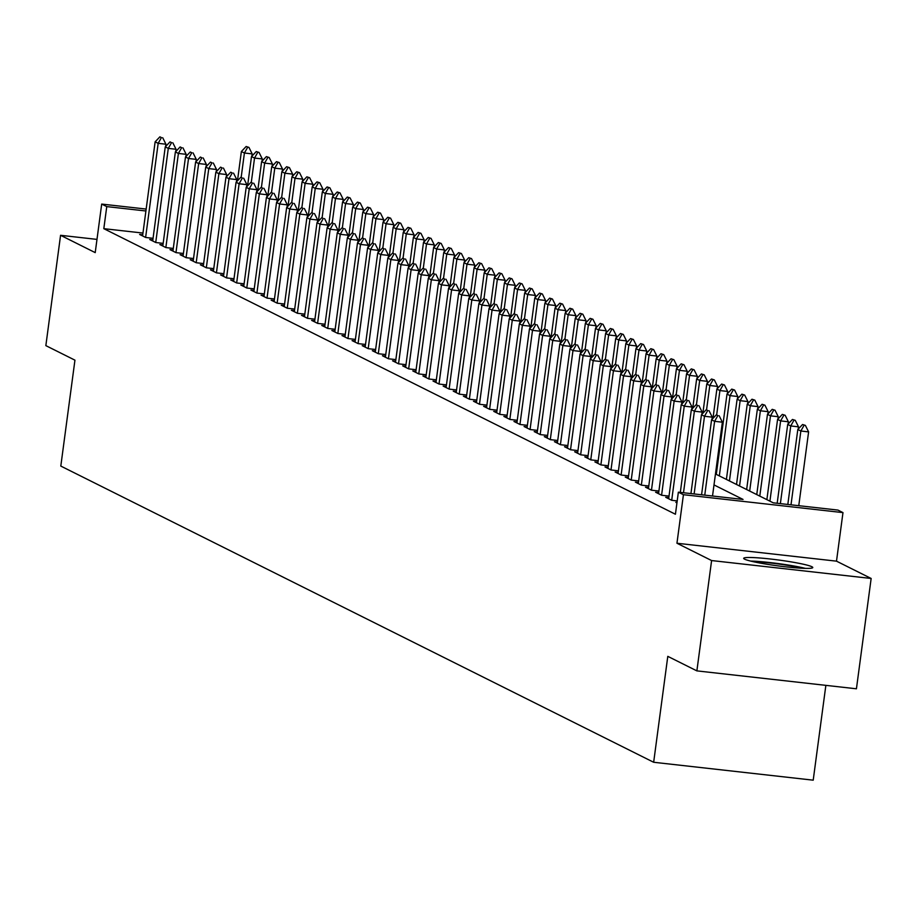<?xml version="1.0" encoding="UTF-8"?>
<svg xmlns="http://www.w3.org/2000/svg" width="917" height="917" viewBox="0 0 917 917"><rect width="100%" height="100%" fill="white"/><g stroke="black" fill="none" stroke-linecap="round" stroke-linejoin="round"><path stroke-width="1.38" d="M811.854 566.717A34.857 2.946 7.6 0 0 774.441 559.485A34.857 2.946 7.6 0 0 743.676 558.327A34.857 2.946 7.6 0 0 744.593 559.164A34.857 2.946 7.6 0 0 782.006 566.397A34.857 2.946 7.6 0 0 812.771 567.554A34.857 2.946 7.6 0 0 811.854 566.717M715.466 473.963L773.237 502.825L837.92 510.081L842.975 512.614L683.429 494.699L678.362 492.177L743.045 499.433L713.999 484.921M836.499 561.158L676.952 543.242L711.603 560.551L696.874 670.877L856.432 688.793L871.15 578.467L836.499 561.158L842.975 512.614M825.862 685.366L813.207 780.172L653.661 762.268L60.809 466.077L74.942 360.163L45.85 345.629L60.568 235.302L95.219 252.622L101.695 204.078L146.17 209.065M711.603 560.551L871.15 578.467M96.984 239.394L60.568 235.302M676.998 502.459L675.829 502.333L676.941 502.883M668.814 497.622L665.708 497.278L671.783 500.315L677.204 500.923M658.704 492.567L655.598 492.223L661.661 495.26L669.02 496.086M648.583 487.523L645.476 487.168L651.551 490.205L658.91 491.031M638.461 482.468L635.366 482.113L641.43 485.15L648.789 485.976M628.351 477.413L625.245 477.058L631.32 480.095L638.668 480.921M618.23 472.358L615.124 472.003L621.199 475.04L628.558 475.866M608.12 467.303L605.014 466.948L611.077 469.985L618.436 470.811M597.999 462.248L594.892 461.893L600.967 464.93L608.326 465.756M587.877 457.193L584.782 456.838L590.846 459.875L598.205 460.701M577.767 452.138L574.661 451.783L580.725 454.821L588.084 455.646M567.646 447.083L564.54 446.739L570.615 449.766L577.974 450.591M557.525 442.028L554.43 441.685L560.493 444.711L567.852 445.536M547.415 436.973L544.308 436.63L550.383 439.656L557.731 440.481M537.293 431.918L534.187 431.575L540.262 434.601L547.621 435.426M527.183 426.863L524.077 426.52L530.141 429.546L537.5 430.371M517.062 421.809L513.956 421.465L520.031 424.491L527.39 425.316M506.941 416.754L503.846 416.41L509.909 419.436L517.268 420.261M496.831 411.699L493.724 411.355L499.799 414.381L507.147 415.206M486.709 406.644L483.603 406.3L489.678 409.337L497.037 410.163M476.599 401.589L473.493 401.245L479.557 404.282L486.916 405.108M466.478 396.534L463.372 396.19L469.447 399.227L476.806 400.053M456.357 391.479L453.25 391.135L459.325 394.172L466.684 394.998M446.247 386.435L443.14 386.08L449.204 389.117L456.563 389.943M436.125 381.38L433.019 381.025L439.094 384.063L446.453 384.888M426.004 376.325L422.909 375.97L428.973 379.008L436.332 379.833M415.894 371.27L412.788 370.915L418.863 373.953L426.21 374.778M405.772 366.215L402.666 365.86L408.741 368.898L416.1 369.723M395.663 361.16L392.556 360.805L398.62 363.843L405.979 364.668M385.541 356.105L382.435 355.75L388.51 358.788L395.869 359.613M375.42 351.051L372.325 350.695L378.389 353.733L385.748 354.558M365.31 345.996L362.204 345.652L368.279 348.678L375.626 349.503M355.188 340.941L352.082 340.597L358.157 343.623L365.516 344.448M345.079 335.886L341.972 335.542L348.036 338.568L355.395 339.393M334.957 330.831L331.851 330.487L337.926 333.513L345.273 334.338M324.836 325.776L321.729 325.432L327.805 328.458L335.163 329.283M314.726 320.721L311.62 320.377L317.683 323.403L325.042 324.228M304.604 315.666L301.498 315.322L307.573 318.348L314.932 319.173M294.483 310.611L291.388 310.267L297.452 313.293L304.811 314.13M284.373 305.556L281.267 305.212L287.342 308.25L294.689 309.075M274.252 300.501L271.145 300.157L277.221 303.195L284.579 304.02M264.142 295.446L261.036 295.102L267.099 298.14L274.458 298.965M254.02 290.402L250.914 290.047L256.989 293.085L264.348 293.91M243.899 285.347L240.804 284.992L246.868 288.03L254.227 288.855M233.789 280.293L230.683 279.937L236.746 282.975L244.105 283.8M223.668 275.238L220.561 274.882L226.637 277.92L233.995 278.745M213.546 270.183L210.451 269.827L216.515 272.865L223.874 273.69M203.436 265.128L200.33 264.772L206.405 267.81L213.753 268.635M193.315 260.073L190.209 259.717L196.284 262.755L203.643 263.58M183.205 255.018L180.099 254.662L186.162 257.7L193.521 258.525M173.084 249.963L169.977 249.619L176.053 252.645L183.411 253.47M162.962 244.908L159.867 244.564L165.931 247.59L173.29 248.415M152.852 239.853L149.746 239.509L155.821 242.535L163.169 243.36M142.96 233.056L103.816 228.665L675.428 514.242L678.362 492.177M142.731 234.798L139.625 234.454L145.7 237.48L153.059 238.305M676.952 543.242L683.429 494.699M103.816 228.665L106.762 206.6L101.695 204.078M696.874 670.877L667.794 656.354L653.661 762.268M145.906 210.99L106.762 206.6M161.415 137.584L159.902 136.828L161.415 137.584L158.171 143.339L165.931 144.21L165.633 146.479M142.582 235.921L155.133 141.826L158.171 143.339L145.62 237.446M159.902 136.828L155.133 141.826M165.931 144.21L162.71 137.733M251.877 156.165L252.175 153.884L244.415 153.013L241.377 151.5L237.48 180.787M248.954 147.408L246.146 146.502L248.954 147.408L252.175 153.884M241.182 177.302L244.415 153.013L247.659 147.259M241.377 151.5L246.146 146.502M753.545 561.754A30.158 2.556 -172.4 0 1 757.282 561.88A30.158 2.556 -172.4 0 1 802.352 568.265M805.39 568.38A34.628 2.934 7.6 0 0 754.255 561.204A34.628 2.934 7.6 0 0 750.587 561.066M171.536 142.639L170.012 141.883L171.536 142.639L168.292 148.394L176.053 149.265L175.755 151.534M152.703 240.976L165.255 146.88L168.292 148.394L155.73 242.501M170.012 141.883L165.255 146.88M176.053 149.265L172.82 142.788M181.646 147.694L180.133 146.938L181.646 147.694L178.402 153.448L186.174 154.32L185.864 156.589M162.813 246.031L175.376 151.924L178.402 153.448L165.851 247.556M180.133 146.938L175.376 151.924M186.174 154.32L182.941 147.843M191.768 152.749L190.243 151.993L191.768 152.749L188.524 158.503L196.284 159.375L195.986 161.644M172.935 251.086L185.486 156.979L188.524 158.503L175.972 252.611M190.243 151.993L185.486 156.979M196.284 159.375L193.063 152.887M201.878 157.804L200.365 157.048L201.878 157.804L198.645 163.558L206.405 164.43L206.096 166.699M183.056 256.141L195.608 162.034L198.645 163.558L186.082 257.654M200.365 157.048L195.608 162.034M206.405 164.43L203.173 157.942M261.998 161.209L262.296 158.939L254.536 158.068L251.499 156.555L247.59 185.842M259.064 152.463L256.256 151.557L259.064 152.463L262.296 158.939M251.292 182.357L254.536 158.068L257.78 152.314M251.499 156.555L256.256 151.557M272.108 166.264L272.418 163.994L264.646 163.123L261.62 161.61L257.711 190.896M269.185 157.518L266.377 156.612L269.185 157.518L272.418 163.994M261.414 187.412L264.646 163.123L267.89 157.369M261.62 161.61L266.377 156.612M282.23 171.319L282.528 169.049L274.768 168.178L271.73 166.665L267.821 195.951M279.307 162.573L276.487 161.667L279.307 162.573L282.528 169.049M271.524 192.467L274.768 168.178L278.011 162.424M271.73 166.665L276.487 161.667M292.34 176.373L292.649 174.104L284.889 173.233L281.851 171.72L277.943 201.006M289.417 167.628L286.608 166.722L289.417 167.628L292.649 174.104M281.645 197.522L284.889 173.233L288.121 167.479M281.851 171.72L286.608 166.722M211.999 162.859L210.486 162.103L211.999 162.859L208.755 168.613L216.527 169.485L216.217 171.754M193.166 261.196L205.729 167.089L208.755 168.613L196.204 262.709M210.486 162.103L205.729 167.089M216.527 169.485L213.294 162.997M302.461 181.428L302.759 179.159L294.999 178.288L291.973 176.775L288.064 206.061M299.538 172.683L296.73 171.777L299.538 172.683L302.759 179.159M291.766 202.565L294.999 178.288L298.243 172.534M291.973 176.775L296.73 171.777M222.12 167.914L220.596 167.146L222.12 167.914L218.876 173.668L226.637 174.539L226.339 176.809M203.287 266.251L215.839 172.144L218.876 173.668L206.325 267.764M220.596 167.146L215.839 172.144M226.637 174.539L223.416 168.052M312.582 186.483L312.88 184.214L305.12 183.343L302.083 181.83L298.174 211.116M309.659 177.738L306.84 176.832L309.659 177.738L312.88 184.214M301.876 207.62L305.12 183.343L308.364 177.589M302.083 181.83L306.84 176.832M232.23 172.969L230.717 172.201L232.23 172.969L228.998 178.712L236.758 179.583L236.448 181.864M213.397 271.306L225.96 177.199L228.998 178.712L216.435 272.819M230.717 172.201L225.96 177.199M236.758 179.583L233.526 173.107M322.692 191.538L323.002 189.269L315.242 188.398L312.204 186.885L308.295 216.171M319.769 182.792L316.961 181.887L319.769 182.792L323.002 189.269M311.998 212.675L315.242 188.398L318.474 182.643M312.204 186.885L316.961 181.887M242.352 178.024L240.839 177.256L242.352 178.024L239.108 183.767L246.868 184.638L246.57 186.919M223.519 276.361L236.07 182.254L239.108 183.767L226.556 277.874M240.839 177.256L236.07 182.254M246.868 184.638L243.647 178.162M332.814 196.593L333.112 194.324L325.352 193.453L322.314 191.94L318.405 221.226M329.891 187.847L327.071 186.942L329.891 187.847L333.112 194.324M322.119 217.73L325.352 193.453L328.595 187.698M322.314 191.94L327.071 186.942M252.473 183.068L250.949 182.311L252.473 183.068L249.229 188.822L256.989 189.693L256.691 191.974M233.64 281.416L246.192 187.309L249.229 188.822L236.666 282.929M250.949 182.311L246.192 187.309M256.989 189.693L253.757 183.217M342.924 201.648L343.233 199.379L335.473 198.508L332.435 196.995L328.527 226.27M340.001 192.902L337.192 191.997L340.001 192.902L343.233 199.379M332.229 222.785L335.473 198.508L338.717 192.753M332.435 196.995L337.192 191.997M262.583 188.123L261.07 187.366L262.583 188.123L259.339 193.877L267.111 194.748L266.801 197.017M243.75 286.471L256.313 192.364L259.339 193.877L246.788 287.984M261.07 187.366L256.313 192.364M267.111 194.748L263.878 188.272M353.045 206.703L353.354 204.434L345.583 203.563L342.557 202.049L338.648 231.325M350.122 197.957L347.314 197.052L350.122 197.957L353.354 204.434M342.35 227.84L345.583 203.563L348.827 197.808M342.557 202.049L347.314 197.052M272.704 193.178L271.18 192.421L272.704 193.178L269.46 198.932L277.221 199.803L276.923 202.072M253.871 291.526L266.423 197.419L269.46 198.932L256.909 293.039M271.18 192.421L266.423 197.419M277.221 199.803L274 193.327M363.166 211.758L363.464 209.489L355.704 208.618L352.667 207.104L348.758 236.38M360.243 203.012L357.424 202.107L360.243 203.012L363.464 209.489M352.46 232.895L355.704 208.618L358.948 202.863M352.667 207.104L357.424 202.107M282.814 198.232L281.301 197.476L282.814 198.232L279.582 203.987L287.342 204.858L287.032 207.127M263.981 296.581L276.544 202.474L279.582 203.987L267.019 298.094M281.301 197.476L276.544 202.474M287.342 204.858L284.11 198.381M373.276 216.813L373.586 214.544L365.826 213.672L362.788 212.148L358.879 241.435M370.353 208.067L367.545 207.162L370.353 208.067L373.586 214.544M362.582 237.95L365.826 213.672L369.058 207.918M362.788 212.148L367.545 207.162M292.936 203.287L291.423 202.531L292.936 203.287L289.692 209.042L297.452 209.913L297.154 212.182M274.103 301.636L286.654 207.529L289.692 209.042L277.14 303.149M291.423 202.531L286.654 207.529M297.452 209.913L294.231 203.436M383.398 221.868L383.696 219.599L375.936 218.727L372.898 217.203L369.001 246.49M380.475 213.111L377.666 212.217L380.475 213.111L383.696 219.599M372.703 243.005L375.936 218.727L379.18 212.973M372.898 217.203L377.666 212.217M303.057 208.342L301.533 207.586L303.057 208.342L299.813 214.097L307.573 214.968L307.275 217.237M284.224 306.691L296.776 212.584L299.813 214.097L287.25 308.204M301.533 207.586L296.776 212.584M307.573 214.968L304.341 208.491M393.519 226.923L393.817 224.654L386.057 223.782L383.019 222.258L379.111 251.545M390.585 218.166L387.776 217.272L390.585 218.166L393.817 224.654M382.813 248.06L386.057 223.782L389.301 218.028M383.019 222.258L387.776 217.272M313.167 213.397L311.654 212.641L313.167 213.397L309.935 219.152L317.695 220.023L317.385 222.292M294.334 311.746L306.897 217.638L309.935 219.152L297.372 313.259M311.654 212.641L306.897 217.638M317.695 220.023L314.462 213.546M403.629 231.978L403.938 229.709L396.167 228.837L393.141 227.313L389.232 256.6M400.706 223.221L397.898 222.327L400.706 223.221L403.938 229.709M392.935 253.115L396.167 228.837L399.411 223.083M393.141 227.313L397.898 222.327M323.288 218.452L321.764 217.696L323.288 218.452L320.044 224.207L327.805 225.078L327.507 227.347M304.455 316.801L317.007 222.693L320.044 224.207L307.493 318.314M321.764 217.696L317.007 222.693M327.805 225.078L324.584 218.601M413.75 237.033L414.048 234.763L406.288 233.892L403.251 232.368L399.342 261.654M410.827 228.276L408.008 227.382L410.827 228.276L414.048 234.763M403.044 258.17L406.288 233.892L409.532 228.138M403.251 232.368L408.008 227.382M333.398 223.507L331.885 222.751L333.398 223.507L330.166 229.261L337.926 230.133L337.616 232.402M314.577 321.856L327.128 227.748L330.166 229.261L317.603 323.369M331.885 222.751L327.128 227.748M337.926 230.133L334.694 223.656M423.86 242.088L424.17 239.818L416.41 238.947L413.372 237.423L409.463 266.709M420.937 233.331L418.129 232.425L420.937 233.331L424.17 239.818M413.166 263.225L416.41 238.947L419.642 233.193M413.372 237.423L418.129 232.425M343.52 228.562L342.007 227.806L343.52 228.562L340.276 234.316L348.047 235.188L347.738 237.457M324.687 326.899L337.25 232.803L340.276 234.316L327.724 328.424M342.007 227.806L337.25 232.803M348.047 235.188L344.815 228.711M433.982 247.143L434.28 244.862L426.52 243.991L423.494 242.478L419.585 271.764M431.059 238.386L428.25 237.48L431.059 238.386L434.28 244.862M423.287 268.28L426.52 243.991L429.764 238.248M423.494 242.478L428.25 237.48M353.641 233.617L352.117 232.861L353.641 233.617L350.397 239.371L358.157 240.243L357.859 242.512M334.808 331.954L347.36 237.858L350.397 239.371L337.846 333.479M352.117 232.861L347.36 237.858M358.157 240.243L354.936 233.766M444.103 252.198L444.401 249.917L436.641 249.046L433.603 247.533L429.695 276.819M441.18 243.441L438.36 242.535L441.18 243.441L444.401 249.917M433.397 273.335L436.641 249.046L439.885 243.303M433.603 247.533L438.36 242.535M363.751 238.672L362.238 237.916L363.751 238.672L360.519 244.426L368.279 245.297L367.969 247.567M344.918 337.009L357.481 242.913L360.519 244.426L347.956 338.533M362.238 237.916L357.481 242.913M368.279 245.297L365.046 238.821M454.213 257.241L454.523 254.972L446.762 254.101L443.725 252.588L439.816 281.874M451.29 248.496L448.482 247.59L451.29 248.496L454.523 254.972M443.519 278.39L446.762 254.101L449.995 248.347M443.725 252.588L448.482 247.59M373.872 243.727L372.359 242.971L373.872 243.727L370.628 249.481L378.389 250.352L378.091 252.622M355.039 342.064L367.591 247.957L370.628 249.481L358.077 343.588M372.359 242.971L367.591 247.957M378.389 250.352L375.168 243.876M464.334 262.296L464.632 260.027L456.872 259.156L453.835 257.643L449.938 286.929M461.411 253.55L458.603 252.645L461.411 253.55L464.632 260.027M453.64 283.445L456.872 259.156L460.116 253.401M453.835 257.643L458.603 252.645M383.994 248.782L382.469 248.026L383.994 248.782L380.75 254.536L388.51 255.407L388.212 257.677M365.161 347.119L377.712 253.012L380.75 254.536L368.187 348.643M382.469 248.026L377.712 253.012M388.51 255.407L385.278 248.92M474.456 267.351L474.754 265.082L466.994 264.211L463.956 262.698L460.047 291.984M471.521 258.605L468.713 257.7L471.521 258.605L474.754 265.082M463.75 288.5L466.994 264.211L470.238 258.456M463.956 262.698L468.713 257.7M394.104 253.837L392.591 253.081L394.104 253.837L390.86 259.591L398.631 260.462L398.322 262.732M375.271 352.174L387.834 258.067L390.86 259.591L378.308 353.698M392.591 253.081L387.834 258.067M398.631 260.462L395.399 253.975M484.566 272.406L484.875 270.137L477.104 269.266L474.078 267.753L470.169 297.039M481.643 263.66L478.834 262.755L481.643 263.66L484.875 270.137M473.871 293.555L477.104 269.266L480.348 263.511M474.078 267.753L478.834 262.755M404.225 258.892L402.701 258.135L404.225 258.892L400.981 264.646L408.741 265.517L408.443 267.787M385.392 357.229L397.944 263.122L400.981 264.646L388.43 358.742M402.701 258.135L397.944 263.122M408.741 265.517L405.52 259.03M494.687 277.461L494.985 275.192L487.225 274.321L484.187 272.808L480.279 302.094M491.764 268.715L488.944 267.81L491.764 268.715L494.985 275.192M483.981 298.61L487.225 274.321L490.469 268.566M484.187 272.808L488.944 267.81M414.335 263.947L412.822 263.19L414.335 263.947L411.103 269.701L418.863 270.572L418.553 272.842M395.502 362.284L408.065 268.177L411.103 269.701L398.54 363.797M412.822 263.19L408.065 268.177M418.863 270.572L415.63 264.085M424.456 269.002L422.943 268.234L424.456 269.002L421.212 274.756L428.973 275.627L428.675 277.897M405.623 367.339L418.186 273.232L421.212 274.756L408.661 368.852M422.943 268.234L418.186 273.232M428.973 275.627L425.752 269.139M434.578 274.057L433.053 273.289L434.578 274.057L431.334 279.8L439.094 280.671L438.796 282.952M415.745 372.394L428.296 278.287L431.334 279.8L418.771 373.907M433.053 273.289L428.296 278.287M439.094 280.671L435.873 274.194M504.797 282.516L505.107 280.247L497.346 279.376L494.309 277.862L490.4 307.149M501.874 273.77L499.066 272.865L501.874 273.77L505.107 280.247M494.103 303.653L497.346 279.376L500.579 273.621M494.309 277.862L499.066 272.865M514.918 287.571L515.216 285.302L507.456 284.43L504.419 282.917L500.522 312.204M511.995 278.825L509.187 277.92L511.995 278.825L515.216 285.302M504.224 308.708L507.456 284.43L510.7 278.676M504.419 282.917L509.187 277.92M525.04 292.626L525.338 290.357L517.578 289.485L514.54 287.972L510.631 317.259M522.105 283.88L519.297 282.975L522.105 283.88L525.338 290.357M514.334 313.763L517.578 289.485L520.822 283.731M514.54 287.972L519.297 282.975M444.688 279.112L443.175 278.344L444.688 279.112L441.455 284.855L449.215 285.726L448.906 288.007M425.855 377.449L438.418 283.342L441.455 284.855L428.892 378.962M443.175 278.344L438.418 283.342M449.215 285.726L445.983 279.249M535.15 297.681L535.459 295.412L527.688 294.54L524.662 293.027L520.753 322.314M532.227 288.935L529.418 288.03L532.227 288.935L535.459 295.412M524.455 318.818L527.688 294.54L530.932 288.786M524.662 293.027L529.418 288.03M454.809 284.155L453.285 283.399L454.809 284.155L451.565 289.91L459.325 290.781L459.027 293.05M435.976 382.504L448.528 288.397L451.565 289.91L439.014 384.017M453.285 283.399L448.528 288.397M459.325 290.781L456.104 284.304M545.271 302.736L545.569 300.467L537.809 299.595L534.771 298.082L530.863 327.358M542.348 293.99L539.528 293.085L542.348 293.99L545.569 300.467M534.565 323.873L537.809 299.595L541.053 293.841M534.771 298.082L539.528 293.085M464.93 289.21L463.406 288.454L464.93 289.21L461.687 294.965L469.447 295.836L469.137 298.105M446.098 387.559L458.649 293.451L461.687 294.965L449.124 389.072M463.406 288.454L458.649 293.451M469.447 295.836L466.214 289.359M555.381 307.791L555.691 305.521L547.93 304.65L544.893 303.137L540.984 332.413M552.458 299.045L549.65 298.14L552.458 299.045L555.691 305.521M544.687 328.928L547.93 304.65L551.163 298.896M544.893 303.137L549.65 298.14M475.04 294.265L473.527 293.509L475.04 294.265L471.797 300.019L479.568 300.891L479.259 303.16M456.207 392.614L468.77 298.506L471.797 300.019L459.245 394.127M473.527 293.509L468.77 298.506M479.568 300.891L476.336 294.414M565.502 312.846L565.812 310.576L558.04 309.705L555.014 308.192L551.106 337.467M562.58 304.1L559.771 303.195L562.58 304.1L565.812 310.576M554.808 333.983L558.04 309.705L561.284 303.951M555.014 308.192L559.771 303.195M485.162 299.32L483.637 298.564L485.162 299.32L481.918 305.074L489.678 305.946L489.38 308.215M466.329 397.669L478.88 303.561L481.918 305.074L469.366 399.182M483.637 298.564L478.88 303.561M489.678 305.946L486.457 299.469M575.624 317.901L575.922 315.631L568.162 314.76L565.124 313.236L561.215 342.522M572.701 309.155L569.881 308.25L572.701 309.155L575.922 315.631M564.918 339.038L568.162 314.76L571.406 309.006M565.124 313.236L569.881 308.25M495.272 304.375L493.759 303.619L495.272 304.375L492.039 310.129L499.799 311.001L499.49 313.27M476.439 402.723L489.002 308.616L492.039 310.129L479.476 404.237M493.759 303.619L489.002 308.616M499.799 311.001L496.567 304.524M585.734 322.956L586.043 320.686L578.283 319.815L575.246 318.291L571.337 347.577M582.811 314.199L580.002 313.305L582.811 314.199L586.043 320.686M575.039 344.093L578.283 319.815L581.516 314.061M575.246 318.291L580.002 313.305M505.393 309.43L503.88 308.674L505.393 309.43L502.149 315.184L509.909 316.056L509.611 318.325M486.56 407.778L499.112 313.671L502.149 315.184L489.598 409.291M503.88 308.674L499.112 313.671M509.909 316.056L506.688 309.579M595.855 328.011L596.153 325.741L588.393 324.87L585.355 323.346L581.458 352.632M592.932 319.254L590.124 318.359L592.932 319.254L596.153 325.741M585.161 349.148L588.393 324.87L591.637 319.116M585.355 323.346L590.124 318.359M515.514 314.485L513.99 313.729L515.514 314.485L512.271 320.239L520.031 321.11L519.733 323.38M496.682 412.833L509.233 318.726L512.271 320.239L499.708 414.346M513.99 313.729L509.233 318.726M520.031 321.11L516.798 314.634M605.977 333.066L606.275 330.796L598.514 329.925L595.477 328.401L591.568 357.687M603.042 324.309L600.234 323.414L603.042 324.309L606.275 330.796M595.271 354.203L598.514 329.925L601.758 324.171M595.477 328.401L600.234 323.414M525.624 319.54L524.111 318.784L525.624 319.54L522.381 325.294L530.152 326.165L529.843 328.435M506.792 417.888L519.354 323.781L522.381 325.294L509.829 419.401M524.111 318.784L519.354 323.781M530.152 326.165L526.92 319.689M616.086 338.121L616.396 335.851L608.624 334.98L605.598 333.456L601.69 362.742M613.164 329.363L610.355 328.458L613.164 329.363L616.396 335.851M605.392 359.258L608.624 334.98L611.868 329.226M605.598 333.456L610.355 328.458M535.746 324.595L534.221 323.839L535.746 324.595L532.502 330.349L540.262 331.22L539.964 333.49M516.913 422.943L529.464 328.836L532.502 330.349L519.95 424.456M534.221 323.839L529.464 328.836M540.262 331.22L537.041 324.744M626.208 343.176L626.506 340.895L618.746 340.024L615.708 338.511L611.799 367.797M623.285 334.418L620.465 333.513L623.285 334.418L626.506 340.895M615.502 364.313L618.746 340.024L621.99 334.281M615.708 338.511L620.465 333.513M545.856 329.65L544.343 328.894L545.856 329.65L542.623 335.404L550.383 336.275L550.074 338.545M527.034 427.987L539.586 333.891L542.623 335.404L530.06 429.511M544.343 328.894L539.586 333.891M550.383 336.275L547.151 329.799M636.318 348.231L636.627 345.95L628.867 345.079L625.83 343.566L621.921 372.852M633.395 339.473L630.587 338.568L633.395 339.473L636.627 345.95M625.623 369.368L628.867 345.079L632.1 339.336M625.83 343.566L630.587 338.568M555.977 334.705L554.464 333.948L555.977 334.705L552.733 340.459L560.493 341.33L560.195 343.6M537.144 433.042L549.707 338.946L552.733 340.459L540.182 434.566M554.464 333.948L549.707 338.946M560.493 341.33L557.272 334.854M646.439 353.286L646.737 351.005L638.977 350.134L635.951 348.62L632.042 377.907M643.516 344.528L640.708 343.623L643.516 344.528L646.737 351.005M635.745 374.423L638.977 350.134L642.221 344.379M635.951 348.62L640.708 343.623M566.098 339.76L564.574 339.003L566.098 339.76L562.855 345.514L570.615 346.385L570.317 348.655M547.266 438.097L559.817 344.001L562.855 345.514L550.303 439.621M564.574 339.003L559.817 344.001M570.615 346.385L567.394 339.909M656.561 358.329L656.859 356.06L649.098 355.188L646.061 353.675L642.152 382.962M653.626 349.583L650.818 348.678L653.626 349.583L656.859 356.06M645.855 379.478L649.098 355.188L652.342 349.434M646.061 353.675L650.818 348.678M576.208 344.815L574.695 344.058L576.208 344.815L572.976 350.569L580.736 351.44L580.427 353.71M557.376 443.152L569.938 349.045L572.976 350.569L560.413 444.676M574.695 344.058L569.938 349.045M580.736 351.44L577.504 344.964M666.67 363.384L666.98 361.115L659.22 360.243L656.182 358.73L652.274 388.017M663.748 354.638L660.939 353.733L663.748 354.638L666.98 361.115M655.976 384.532L659.22 360.243L662.452 354.489M656.182 358.73L660.939 353.733M586.33 349.87L584.817 349.113L586.33 349.87L583.086 355.624L590.846 356.495L590.548 358.765M567.497 448.207L580.048 354.1L583.086 355.624L570.534 449.731M584.817 349.113L580.048 354.1M590.846 356.495L587.625 350.007M676.792 368.439L677.09 366.17L669.33 365.298L666.292 363.785L662.383 393.072M673.869 359.693L671.049 358.788L673.869 359.693L677.09 366.17M666.086 389.587L669.33 365.298L672.574 359.544M666.292 363.785L671.049 358.788M596.451 354.925L594.927 354.168L596.451 354.925L593.207 360.679L600.967 361.55L600.669 363.82M577.618 453.262L590.17 359.155L593.207 360.679L580.644 454.775M594.927 354.168L590.17 359.155M600.967 361.55L597.735 355.062M686.902 373.494L687.211 371.225L679.451 370.353L676.414 368.84L672.505 398.127M683.979 364.748L681.171 363.843L683.979 364.748L687.211 371.225M676.207 394.642L679.451 370.353L682.684 364.599M676.414 368.84L681.171 363.843M606.561 359.98L605.048 359.223L606.561 359.98L603.317 365.734L611.089 366.605L610.779 368.875M587.728 458.317L600.291 364.209L603.317 365.734L590.766 459.83M605.048 359.223L600.291 364.209M611.089 366.605L607.856 360.117M697.023 378.549L697.333 376.279L689.561 375.408L686.535 373.895L682.626 403.182M694.1 369.803L691.292 368.898L694.1 369.803L697.333 376.279M686.329 399.697L689.561 375.408L692.805 369.654M686.535 373.895L691.292 368.898M616.683 365.035L615.158 364.267L616.683 365.035L613.439 370.789L621.199 371.66L620.901 373.93M597.85 463.372L610.401 369.264L613.439 370.789L600.887 464.885M615.158 364.267L610.401 369.264M621.199 371.66L617.978 365.172M707.145 383.604L707.443 381.334L699.682 380.463L696.645 378.95L692.736 408.237M704.222 374.858L701.402 373.953L704.222 374.858L707.443 381.334M696.439 404.741L699.682 380.463L702.926 374.709M696.645 378.95L701.402 373.953M626.792 370.09L625.279 369.322L626.792 370.09L623.56 375.832L631.32 376.704L631.011 378.985M607.96 468.427L620.522 374.319L623.56 375.832L610.997 469.94M625.279 369.322L620.522 374.319M631.32 376.704L628.088 370.227M717.254 388.659L717.564 386.389L709.804 385.518L706.766 384.005L702.858 413.292M714.332 379.913L711.523 379.008L714.332 379.913L717.564 386.389M706.56 409.796L709.804 385.518L713.036 379.764M706.766 384.005L711.523 379.008M636.914 375.145L635.401 374.377L636.914 375.145L633.67 380.887L641.43 381.759L641.132 384.04M618.081 473.481L630.632 379.374L633.67 380.887L621.118 474.995M635.401 374.377L630.632 379.374M641.43 381.759L638.209 375.282M727.376 393.714L727.674 391.444L719.914 390.573L716.876 389.06L712.979 418.347M724.453 384.968L721.645 384.063L724.453 384.968L727.674 391.444M716.681 414.851L719.914 390.573L723.158 384.819M716.876 389.06L721.645 384.063M647.035 380.188L645.511 379.432L647.035 380.188L643.791 385.942L651.551 386.814L651.253 389.095M628.202 478.536L640.754 384.429L643.791 385.942L631.228 480.05M645.511 379.432L640.754 384.429M651.551 386.814L648.319 380.337M737.497 398.769L737.795 396.499L730.035 395.628L726.998 394.115L716.292 474.376M734.563 390.023L731.755 389.117L734.563 390.023L737.795 396.499M719.329 475.889L730.035 395.628L733.279 389.874M726.998 394.115L731.755 389.117M657.145 385.243L655.632 384.487L657.145 385.243L653.913 390.997L661.673 391.868L661.363 394.138M638.312 483.591L650.875 389.484L653.913 390.997L641.35 485.104M655.632 384.487L650.875 389.484M661.673 391.868L658.44 385.392M747.607 403.824L747.917 401.554L740.145 400.683L737.119 399.17L726.402 479.431M744.684 395.078L741.876 394.172L744.684 395.078L747.917 401.554M729.439 480.944L740.145 400.683L743.389 394.929M737.119 399.17L741.876 394.172M667.267 390.298L665.742 389.542L667.267 390.298L664.023 396.052L671.783 396.923L671.485 399.193M648.434 488.646L660.985 394.539L664.023 396.052L651.471 490.159M665.742 389.542L660.985 394.539M671.783 396.923L668.562 390.447M757.729 408.879L758.027 406.609L750.266 405.738L747.229 404.225L736.523 484.485M754.806 400.133L751.986 399.227L754.806 400.133L758.027 406.609M739.561 485.999L750.266 405.738L753.51 399.984M747.229 404.225L751.986 399.227M677.376 395.353L675.863 394.597L677.376 395.353L674.144 401.107L681.904 401.978L681.595 404.248M658.555 493.701L671.106 399.594L674.144 401.107L661.581 495.214M675.863 394.597L671.106 399.594M681.904 401.978L678.672 395.502M767.838 413.934L768.148 411.664L760.388 410.793L757.35 409.269L746.644 489.54M764.916 405.188L762.107 404.282L764.916 405.188L768.148 411.664M749.67 491.053L760.388 410.793L763.62 405.039M757.35 409.269L762.107 404.282M687.498 400.408L685.985 399.652L687.498 400.408L684.254 406.162L692.026 407.033L691.716 409.303M668.665 498.756L681.228 404.649L684.254 406.162L671.702 500.269M685.985 399.652L681.228 404.649M692.026 407.033L688.793 400.557M777.96 418.989L778.258 416.719L770.498 415.848L767.472 414.324L756.754 494.584M775.037 410.231L772.229 409.337L775.037 410.231L778.258 416.719M759.792 496.108L770.498 415.848L773.742 410.094M767.472 414.324L772.229 409.337M697.619 405.463L696.095 404.706L697.619 405.463L694.375 411.217L702.135 412.088L701.837 414.358M680.311 492.395L691.338 409.704L694.375 411.217L683.497 492.75M696.095 404.706L691.338 409.704M702.135 412.088L698.914 405.612M788.081 424.044L788.379 421.774L780.619 420.903L777.582 419.378L766.876 499.639M785.158 415.286L782.339 414.392L785.158 415.286L788.379 421.774M769.913 501.163L780.619 420.903L783.863 415.149M777.582 419.378L782.339 414.392M707.729 410.518L706.216 409.761L707.729 410.518L704.497 416.272L712.257 417.143L711.947 419.413M690.937 493.587L701.459 414.759L704.497 416.272L694.123 493.942M706.216 409.761L701.459 414.759M712.257 417.143L709.024 410.667M798.191 429.099L798.501 426.829L790.741 425.958L787.703 424.433L777.18 503.261M795.268 420.341L792.46 419.447L795.268 420.341L798.501 426.829M780.367 503.628L790.741 425.958L793.973 420.204M787.703 424.433L792.46 419.447M717.851 415.573L716.337 414.816L717.851 415.573L714.607 421.327L722.367 422.198L712.52 496.005M701.574 494.779L711.569 419.814L714.607 421.327L704.76 495.134M716.337 414.816L711.569 419.814M722.367 422.198L719.146 415.722M798.764 505.691L808.611 431.884L800.85 431.013L797.813 429.488L787.818 504.453M805.39 425.396L802.581 424.502L805.39 425.396L808.611 431.884M791.004 504.82L800.85 431.013L804.094 425.259M797.813 429.488L802.581 424.502"/></g></svg>
